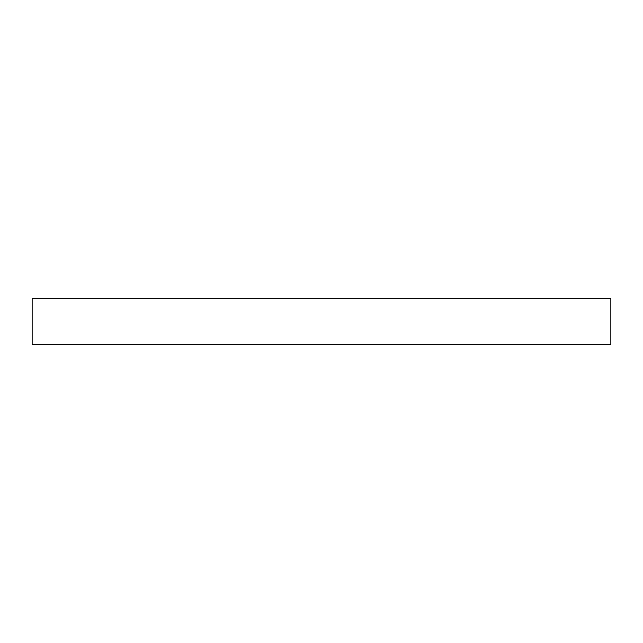 <?xml version="1.0" encoding="UTF-8"?>
<svg xmlns="http://www.w3.org/2000/svg" width="643" height="643" viewBox="0 0 643 643"><rect width="100%" height="100%" fill="white"/><g stroke="black" fill="none" stroke-linecap="round" stroke-linejoin="round"><path stroke-width="0.96" d="M610.85 298.352L610.85 344.648L32.15 344.648L32.15 298.352L610.85 298.352"/></g></svg>
